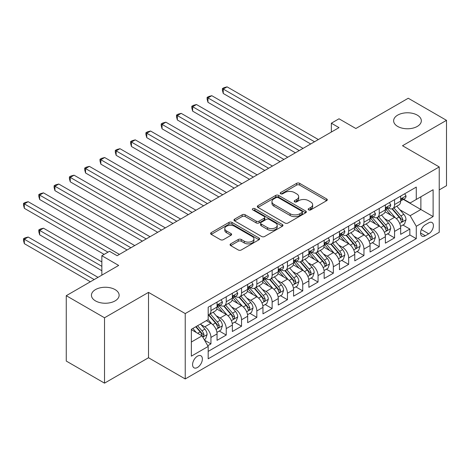 <?xml version="1.0" encoding="UTF-8"?>
<svg xmlns="http://www.w3.org/2000/svg" width="470" height="470" viewBox="0 0 470 470"><rect width="100%" height="100%" fill="white"/><g stroke="black" fill="none" stroke-linecap="round" stroke-linejoin="round"><path stroke-width="0.7" d="M308.602 209.89A1.486 0.858 0 0 0 310.705 209.89L326.662 200.678A2.127 1.228 0 0 0 327.285 199.815A2.127 1.228 0 0 0 326.662 198.945L299.631 183.335A2.127 1.228 0 0 0 296.623 183.335L280.666 192.547A1.486 0.858 0 0 0 280.232 193.158A1.486 0.858 0 0 0 280.666 193.763A1.486 0.858 0 0 0 282.77 193.763L284.838 192.571A6.797 3.925 0 0 1 294.449 192.571L296.699 193.875A6.797 3.925 0 0 1 298.691 196.648A6.797 3.925 0 0 1 296.699 199.421L294.637 200.614A1.486 0.858 0 0 0 294.202 201.219A1.486 0.858 0 0 0 294.637 201.83A1.486 0.858 0 0 0 296.74 201.83L298.803 200.637A6.797 3.925 0 0 1 308.414 200.637L310.67 201.936A6.797 3.925 0 0 1 312.662 204.709A6.797 3.925 0 0 1 310.67 207.487L308.602 208.68A1.486 0.858 0 0 0 308.167 209.285A1.486 0.858 0 0 0 308.602 209.89L308.602 208.68M115.079 289.596A13.847 7.996 0 0 0 99.987 287.863A13.847 7.996 0 0 0 91.438 295.248A13.847 7.996 0 0 0 95.492 300.9A13.847 7.996 0 0 0 110.585 302.633A13.847 7.996 0 0 0 119.133 295.248A13.847 7.996 0 0 0 115.079 289.596M417.278 115.121A13.847 7.996 0 0 0 402.185 113.388A13.847 7.996 0 0 0 393.631 120.778A13.847 7.996 0 0 0 397.69 126.43A13.847 7.996 0 0 0 412.783 128.163A13.847 7.996 0 0 0 421.332 120.778A13.847 7.996 0 0 0 417.278 115.121M197.476 367.47A6.927 3.995 120 0 0 202 361.365A6.927 3.995 120 0 0 200.937 355.814A6.927 3.995 120 0 0 197.476 356.16A6.927 3.995 120 0 0 192.953 362.258A6.927 3.995 120 0 0 194.01 367.81A6.927 3.995 120 0 0 197.476 367.47M230.694 243.859A2.127 1.228 0 0 0 230.071 244.729A2.127 1.228 0 0 0 230.694 245.599L238.278 249.975A2.127 1.228 0 0 0 241.28 249.975L259.005 239.741A2.127 1.228 0 0 0 259.622 238.878A2.127 1.228 0 0 0 259.005 238.008L231.969 222.398A2.127 1.228 0 0 0 228.966 222.398L211.242 232.632A2.127 1.228 0 0 0 210.619 233.502A2.127 1.228 0 0 0 211.242 234.366L220.407 239.659A2.127 1.228 0 0 0 223.409 239.659L230.993 235.276A2.127 1.228 0 0 0 231.616 234.413A2.127 1.228 0 0 0 230.993 233.543L226.446 230.923A5.681 3.278 0 0 1 224.783 228.602A5.681 3.278 0 0 1 228.291 225.571A5.681 3.278 0 0 1 234.483 226.282L252.284 236.557A5.681 3.278 0 0 1 253.947 238.878A5.681 3.278 0 0 1 250.439 241.909A5.681 3.278 0 0 1 244.247 241.198L241.28 239.483A2.127 1.228 0 0 0 238.278 239.483L230.694 243.859L230.694 245.599M439.233 189.904L446.5 185.709L446.5 120.332L408.248 98.248L355.843 128.504L339.011 118.787L331.362 123.205L339.011 127.623L117.142 255.715L109.492 251.297L101.843 255.715L101.843 275.15M104.522 317.773L104.522 383.15L148.508 357.746L148.508 292.375L104.522 317.773L66.264 295.689L118.675 265.433L101.843 255.715M148.508 292.375L185.233 313.578L439.233 166.932L439.233 232.303L185.233 378.949L185.233 313.578M446.5 120.332L402.508 145.729L439.233 166.932M284.985 223.009A2.127 1.228 0 0 0 287.987 223.009L305.712 212.775A2.127 1.228 0 0 0 306.334 211.911A2.127 1.228 0 0 0 305.712 211.042L278.681 195.432A2.127 1.228 0 0 0 275.673 195.432L257.954 205.666A2.127 1.228 0 0 0 257.331 206.53A2.127 1.228 0 0 0 257.954 207.399L284.985 223.009M253.365 210.213A1.486 0.858 0 0 1 254.875 210.425L254.875 208.657L282.358 224.525A2.127 1.228 0 0 1 282.981 225.394A2.127 1.228 0 0 1 282.358 226.258L264.634 236.492A2.127 1.228 0 0 1 261.631 236.492L234.595 220.882L234.595 219.149A2.127 1.228 0 0 0 233.972 220.019A2.127 1.228 0 0 0 234.595 220.882M234.595 219.149L242.179 214.772A2.127 1.228 0 0 1 245.187 214.772L256.15 221.1A2.127 1.228 0 0 0 259.152 221.1L264.187 218.197A2.127 1.228 0 0 0 264.804 217.328A2.127 1.228 0 0 0 264.187 216.459L252.772 209.873A1.486 0.858 0 0 1 252.337 209.262A1.486 0.858 0 0 1 253.254 208.469A1.486 0.858 0 0 1 254.875 208.657M104.522 383.15L66.264 361.06L66.264 295.689M207.763 345.714L210.942 343.881L204.591 340.215M200.978 324.611L204.82 326.832A8.654 5 60 0 1 210.942 337.431L217.058 333.9L217.058 340.345L226.24 335.045L219.279 331.027M216.276 315.775L220.119 317.996A8.654 5 60 0 1 226.24 328.595L232.362 325.064L232.362 331.514L241.539 326.209L234.577 322.191M231.581 306.945L235.423 309.16A8.654 5 60 0 1 241.539 319.764L247.661 316.228L247.661 322.679L256.843 317.379L249.881 313.361M246.879 298.109L250.721 300.33A8.654 5 60 0 1 256.843 310.929L262.965 307.398L262.965 313.843L272.142 308.543L265.18 304.525M262.184 289.273L266.026 291.494A8.654 5 60 0 1 272.142 302.093L278.264 298.562L278.264 305.012L287.446 299.707L280.484 295.689M277.482 280.443L281.324 282.658A8.654 5 60 0 1 287.446 293.262L293.568 289.726L293.568 296.176L302.745 290.877L295.783 286.859M292.787 271.607L296.623 273.828A8.654 5 60 0 1 302.745 284.426L308.866 280.896L308.866 287.34L318.049 282.041L311.087 278.023M308.085 262.771L311.927 264.992A8.654 5 60 0 1 318.049 275.59L324.165 272.06L324.165 278.51L333.348 273.205L326.386 269.187M323.384 253.941L327.226 256.156A8.654 5 60 0 1 333.348 266.76L339.469 263.224L339.469 269.674L348.652 264.375L341.69 260.357M338.688 245.105L342.53 247.326A8.654 5 60 0 1 348.652 257.924L354.768 254.393L354.768 260.838L363.95 255.539L356.988 251.52M353.986 236.269L357.829 238.49A8.654 5 60 0 1 363.95 249.088L370.072 245.557L370.072 252.008L379.249 246.703L372.287 242.684M369.291 227.439L373.133 229.654A8.654 5 60 0 1 379.249 240.258L385.371 236.721L385.371 243.172L394.553 237.873L394.553 231.422A8.654 5 -120 0 0 388.431 220.824L384.589 218.603M387.591 233.854L394.553 237.873M217.058 333.9A8.654 5 -120 0 0 210.942 323.295L206.348 320.646M232.362 325.064A8.654 5 -120 0 0 226.24 314.459L216.776 309.002M247.661 316.228A8.654 5 -120 0 0 241.539 305.629L232.08 300.166M262.965 307.398A8.654 5 -120 0 0 256.843 296.793L247.379 291.329M278.264 298.562A8.654 5 -120 0 0 272.142 287.957L262.683 282.499M293.568 289.726A8.654 5 -120 0 0 287.446 279.127L277.982 273.663M308.866 280.896A8.654 5 -120 0 0 302.745 270.291L293.286 264.827M324.165 272.06A8.654 5 -120 0 0 318.049 261.455L308.584 255.997M339.469 263.224A8.654 5 -120 0 0 333.348 252.625L323.883 247.161M354.768 254.393A8.654 5 -120 0 0 348.652 243.789L339.187 238.325M370.072 245.557A8.654 5 -120 0 0 363.95 234.953L354.486 229.495M385.371 236.721A8.654 5 -120 0 0 379.249 226.123L369.79 220.659M428.675 222.851L425.309 224.795A6.709 3.872 120 0 0 420.926 230.705A6.709 3.872 120 0 0 421.954 236.081A6.709 3.872 120 0 0 425.309 235.752L428.675 233.807A6.709 3.872 120 0 0 433.058 227.897A6.709 3.872 120 0 0 432.03 222.522A6.709 3.872 120 0 0 428.675 222.851M191.355 342.025L202.065 335.839L208.187 346.443L208.187 358.81L416.279 238.666L416.279 226.299L410.157 215.695L399.894 209.767M208.187 346.443L191.355 356.16L191.355 329.305L208.187 319.588L208.187 307.215L416.279 187.078L416.279 199.445L433.111 189.727L433.111 216.582L416.279 226.299M220.042 305.23L220.119 305.277A8.654 5 60 0 0 224.449 305.706L230.57 302.169A8.654 5 -120 0 0 232.362 298.209L232.362 293.262M235.341 296.394L235.423 296.441A8.654 5 60 0 0 239.747 296.87L245.869 293.333A8.654 5 -120 0 0 247.661 289.373L247.661 284.426M250.639 287.558L250.721 287.605A8.654 5 60 0 0 255.051 288.034L261.167 284.503A8.654 5 -120 0 0 262.965 280.537L262.965 275.59M265.944 278.728L266.026 278.775A8.654 5 60 0 0 270.35 279.204L276.472 275.667A8.654 5 -120 0 0 278.264 271.707L278.264 266.76M281.242 269.892L281.324 269.939A8.654 5 60 0 0 285.654 270.368L291.77 266.831A8.654 5 -120 0 0 293.568 262.871L293.568 257.924M296.546 261.056L296.623 261.103A8.654 5 60 0 0 300.953 261.532L307.075 258.001A8.654 5 -120 0 0 308.866 254.035L308.866 249.088M311.845 252.226L311.927 252.273A8.654 5 60 0 0 316.257 252.701L322.373 249.165A8.654 5 -120 0 0 324.165 245.205L324.165 240.258M327.149 243.389L327.226 243.437A8.654 5 60 0 0 331.556 243.865L337.677 240.329A8.654 5 -120 0 0 339.469 236.369L339.469 231.422M342.448 234.554L342.53 234.601A8.654 5 60 0 0 346.854 235.029L352.976 231.499A8.654 5 -120 0 0 354.768 227.533L354.768 222.586M357.752 225.723L357.829 225.77A8.654 5 60 0 0 362.159 226.199L368.28 222.662A8.654 5 -120 0 0 370.072 218.703L370.072 213.756M373.051 216.887L373.133 216.934A8.654 5 60 0 0 377.457 217.363L383.579 213.827A8.654 5 -120 0 0 385.371 209.867L385.371 204.92M208.187 351.39L409.852 234.959L409.852 229.037L400.675 234.336L400.675 227.891A8.654 5 -120 0 0 394.553 217.287L385.089 211.823M388.349 208.051L388.431 208.098A8.654 5 -120 0 0 392.761 208.527A8.654 5 -120 0 0 394.553 204.567L394.553 199.621M392.761 208.527L398.883 204.996A8.654 5 -120 0 0 400.675 201.031L400.675 196.084M210.942 305.629L210.942 310.576A8.654 5 60 0 1 209.144 314.536A8.654 5 60 0 1 208.187 314.888M209.144 314.536L215.266 311.005A8.654 5 -120 0 0 217.058 307.039L217.058 302.093M226.24 296.793L226.24 301.74A8.654 5 60 0 1 224.449 305.706M241.539 287.957L241.539 292.904A8.654 5 60 0 1 239.747 296.87M256.843 279.127L256.843 284.074A8.654 5 60 0 1 255.051 288.034M272.142 270.291L272.142 275.238A8.654 5 60 0 1 270.35 279.204M287.446 261.455L287.446 266.402A8.654 5 60 0 1 285.654 270.368M302.745 252.625L302.745 257.572A8.654 5 60 0 1 300.953 261.532M318.049 243.789L318.049 248.736A8.654 5 60 0 1 316.257 252.701M333.348 234.953L333.348 239.9A8.654 5 60 0 1 331.556 243.865M348.652 226.123L348.652 231.07A8.654 5 60 0 1 346.854 235.029M363.95 217.287L363.95 222.234A8.654 5 60 0 1 362.159 226.199M379.249 208.451L379.249 213.398A8.654 5 60 0 1 377.457 217.363M379.249 240.258L379.249 246.703M363.95 249.088L363.95 255.539M348.652 257.924L348.652 264.375M333.348 266.76L333.348 273.205M318.049 275.59L318.049 282.041M302.745 284.426L302.745 290.877M287.446 293.262L287.446 299.707M272.142 302.093L272.142 308.543M256.843 310.929L256.843 317.379M241.539 319.764L241.539 326.209M226.24 328.595L226.24 335.045M210.942 337.431L210.942 343.881M202.065 335.839L191.355 329.658M410.157 215.695L420.873 209.514L420.873 196.795L433.111 189.727M403.348 199.398L433.111 216.582M403.654 199.221L410.157 202.975L416.279 199.445M148.508 357.746L185.233 378.949M331.362 123.205L331.362 132.041M402.89 225.018L409.852 229.037M409.852 234.959L416.279 238.666M309.195 210.102L310.67 209.256A6.797 3.925 0 0 0 312.662 206.477L312.662 204.709M298.691 196.648L298.691 198.416A6.797 3.925 0 0 1 296.699 201.189L295.231 202.035M326.662 198.945L326.662 200.678L299.631 185.104A2.127 1.228 0 0 0 296.623 185.104L281.26 193.975M305.682 212.792L278.681 197.2A2.127 1.228 0 0 0 275.673 197.2L257.977 207.417M301.957 212.516A1.486 0.858 0 0 0 302.392 211.911A1.486 0.858 0 0 0 301.957 211.3L278.228 197.6A1.486 0.858 0 0 0 276.125 197.6L273.945 198.857A6.797 3.925 0 0 0 271.954 201.636A6.797 3.925 0 0 0 273.945 204.409L290.166 213.774A6.797 3.925 0 0 0 299.778 213.774L301.957 212.516L301.957 214.285A1.486 0.858 0 0 0 302.392 213.674L302.392 211.911M271.954 201.636L271.954 203.398A6.797 3.925 0 0 0 273.945 206.177L273.945 204.409M301.957 214.285L299.778 215.542A6.797 3.925 0 0 1 290.166 215.542L273.945 206.177M234.624 220.9L242.179 216.535L242.179 214.772M264.804 217.328L264.804 219.096A2.127 1.228 0 0 1 264.187 219.96L259.152 222.868A2.127 1.228 0 0 1 256.15 222.868L245.187 216.535A2.127 1.228 0 0 0 242.179 216.535M254.875 210.425L282.329 226.276M267.524 227.668A5.681 3.278 0 0 0 273.716 228.379A5.681 3.278 0 0 0 277.224 225.347A5.681 3.278 0 0 0 275.561 223.027L269.292 219.408A2.127 1.228 0 0 0 266.284 219.408L261.255 222.316A2.127 1.228 0 0 0 260.633 223.18A2.127 1.228 0 0 0 261.255 224.049L267.524 227.668L267.524 229.436A5.681 3.278 0 0 0 273.716 230.147A5.681 3.278 0 0 0 277.224 227.116L277.224 225.347M260.633 223.18L260.633 224.948A2.127 1.228 0 0 0 261.255 225.817L261.255 224.049M267.524 229.436L261.255 225.817M253.947 238.878L253.947 240.64A5.681 3.278 0 0 1 250.439 243.672A5.681 3.278 0 0 1 244.247 242.961L241.28 241.251A2.127 1.228 0 0 0 238.278 241.251L230.717 245.61M224.783 228.602L224.783 230.365A5.681 3.278 0 0 0 226.446 232.685L226.446 230.923M230.964 235.294L226.446 232.685M258.976 239.759L231.969 224.167A2.127 1.228 0 0 0 228.966 224.167L211.271 234.383M400.546 226.376L404.5 224.09L406.027 219.672A5.734 3.313 -120 0 0 403.795 214.291L396.803 206.195M395.405 217.845L387.415 208.598M390.858 215.154L386.217 209.785A13.742 7.931 -120 0 0 385.794 209.309M223.256 128.815L280.102 161.633L192.653 111.149L192.653 106.731L196.478 104.522L287.752 157.215M391.98 208.839L399.054 217.028A5.734 3.313 60 0 1 401.098 220.976L401.515 221.658L402.291 221.546L402.931 219.919A5.734 3.313 -120 0 0 400.887 215.965L393.895 207.875M392.397 208.704L399.994 217.504A2.92 1.686 60 0 1 400.728 218.644L402.931 219.919M404.729 193.746L406.027 195.996A5.734 3.313 60 0 1 404.84 198.534L401.932 200.214A5.734 3.313 -120 0 0 402.931 198.892L402.814 198.381M314.53 141.758L223.256 89.059L227.081 86.85L318.355 139.549M400.863 200.479L400.887 200.479A5.734 3.313 -120 0 0 401.932 200.214M402.191 198.463L402.931 198.892C402.573 198.029 401.962 198.381 401.098 199.95A5.734 3.313 60 0 1 400.675 200.766M310.699 143.967L223.256 93.477L223.256 89.059L222.416 88.577L223.943 87.69L227.081 86.85M223.256 93.477L222.416 90.34L222.416 88.577M385.241 235.206L389.195 232.926L390.729 228.508A5.734 3.313 -120 0 0 388.496 223.121L381.505 215.031M380.101 226.681L372.111 217.428M375.554 223.99L370.918 218.621A13.742 7.931 -120 0 0 370.489 218.139M207.957 137.651L264.798 170.469L177.355 119.979L177.355 115.561L181.179 113.352L272.447 166.051M376.681 217.675L383.749 225.859A5.734 3.313 60 0 1 385.794 229.812L386.211 230.494L386.986 230.382L387.632 228.749A5.734 3.313 -120 0 0 385.588 224.801L378.597 216.705M377.093 217.54L384.695 226.34A2.92 1.686 60 0 1 385.429 227.48L387.632 228.749M369.943 244.042L373.897 241.756L375.424 237.338A5.734 3.313 -120 0 0 373.192 231.957L366.201 223.861M364.802 235.517L356.812 226.264M360.255 232.82L355.614 227.451A13.742 7.931 -120 0 0 355.191 226.975M192.653 146.481L249.5 179.299L162.05 128.815L162.05 124.397L165.875 122.188L257.149 174.881M361.377 226.511L368.451 234.695A5.734 3.313 60 0 1 370.495 238.643L370.912 239.324L371.688 239.218L372.328 237.585A5.734 3.313 -120 0 0 370.284 233.637L363.292 225.541M361.794 226.376L369.391 235.17A2.92 1.686 60 0 1 370.131 236.316L372.328 237.585M354.639 252.878L358.592 250.592L360.126 246.174A5.734 3.313 -120 0 0 357.893 240.793L350.902 232.697M349.498 244.347L341.508 235.1M344.951 241.656L340.315 236.287A13.742 7.931 -120 0 0 339.886 235.811M177.355 155.317L234.195 188.135L146.752 137.651L146.752 133.233L150.576 131.024L241.844 183.717M346.079 235.341L353.146 243.53A5.734 3.313 60 0 1 355.191 247.479L355.608 248.16L356.383 248.048L357.03 246.421A5.734 3.313 -120 0 0 354.985 242.467L347.994 234.377M346.49 235.206L354.092 244.006A2.92 1.686 60 0 1 354.827 245.146L357.03 246.421M339.34 261.708L343.294 259.428L344.821 255.01A5.734 3.313 -120 0 0 342.589 249.623L335.598 241.533M334.199 253.183L326.209 243.93M329.652 250.492L325.017 245.123A13.742 7.931 -120 0 0 324.588 244.641M162.05 164.153L218.897 196.971L131.447 146.481L131.447 142.063L135.278 139.854L226.546 192.553M330.774 244.177L337.848 252.361A5.734 3.313 60 0 1 339.892 256.315L340.309 256.996L341.085 256.884L341.725 255.251A5.734 3.313 -120 0 0 339.681 251.303L332.69 243.207M331.191 244.042L338.788 252.842A2.92 1.686 60 0 1 339.528 253.982L341.725 255.251M389.424 202.576L390.729 204.832A5.734 3.313 60 0 1 389.542 207.37L386.634 209.044A5.734 3.313 -120 0 0 387.632 207.728L387.509 207.217M299.226 150.588L207.957 97.895L211.782 95.686L303.05 148.379M385.565 209.314L385.588 209.314A5.734 3.313 -120 0 0 386.634 209.044M386.892 207.299L387.632 207.728C387.268 206.865 386.657 207.217 385.794 208.786A5.734 3.313 60 0 1 385.371 209.602M295.401 152.797L207.957 102.313L207.957 97.895L207.111 97.408L208.645 96.526L211.782 95.686M207.957 102.313L207.111 99.176L207.111 97.408M374.126 211.412L375.424 213.668A5.734 3.313 60 0 1 374.238 216.2L371.329 217.88A5.734 3.313 -120 0 0 372.328 216.558L372.211 216.053M283.927 159.424L191.813 106.244L193.34 105.362L196.478 104.522M370.26 218.15L370.284 218.15A5.734 3.313 -120 0 0 371.329 217.88M371.588 216.135L372.328 216.558C371.97 215.695 371.359 216.047 370.495 217.622A5.734 3.313 60 0 1 370.072 218.438M192.653 111.149L191.813 108.012L191.813 106.244M358.822 220.248L360.126 222.498A5.734 3.313 60 0 1 358.939 225.036L356.031 226.716A5.734 3.313 -120 0 0 357.03 225.394L356.906 224.883M268.623 168.26L176.508 115.079L178.042 114.192L181.179 113.352M354.962 226.981L354.985 226.981A5.734 3.313 -120 0 0 356.031 226.716M356.289 224.966L357.03 225.394C356.665 224.531 356.054 224.883 355.191 226.452A5.734 3.313 60 0 1 354.768 227.268M177.355 119.979L176.508 116.842L176.508 115.079M343.523 229.078L344.821 231.334A5.734 3.313 60 0 1 343.635 233.872L340.727 235.546A5.734 3.313 -120 0 0 341.725 234.23L341.608 233.719M253.324 177.09L161.21 123.91L162.738 123.028L165.875 122.188M339.657 235.817L339.681 235.817A5.734 3.313 -120 0 0 340.727 235.546M340.985 233.802L341.725 234.23C341.367 233.367 340.756 233.719 339.892 235.288A5.734 3.313 60 0 1 339.469 236.105M162.05 128.815L161.21 125.678L161.21 123.91M324.041 270.544L327.995 268.258L329.523 263.84A5.734 3.313 -120 0 0 327.29 258.459L320.299 250.363M318.895 262.019L310.905 252.766M314.348 259.322L309.712 253.953A13.742 7.931 -120 0 0 309.289 253.477M146.752 172.983L203.592 205.801L116.149 155.317L116.149 150.899L119.973 148.69L211.247 201.383M315.476 253.013L322.543 261.197A5.734 3.313 60 0 1 324.588 265.145L325.005 265.826L325.781 265.72L326.427 264.087A5.734 3.313 -120 0 0 324.382 260.139L317.391 252.043M315.893 252.878L323.489 261.673A2.92 1.686 60 0 1 324.224 262.818L326.427 264.087M328.224 237.914L329.523 240.17A5.734 3.313 60 0 1 328.336 242.702L325.428 244.382A5.734 3.313 -120 0 0 326.427 243.061L326.303 242.555M238.02 185.926L145.912 132.746L147.439 131.864L150.576 131.024M324.359 244.653L324.382 244.653A5.734 3.313 -120 0 0 325.428 244.382M325.687 242.632L326.427 243.061C326.068 242.197 325.452 242.549 324.588 244.124A5.734 3.313 60 0 1 324.165 244.941M146.752 137.651L145.912 134.514L145.912 132.746M308.737 279.38L312.691 277.094L314.219 272.676A5.734 3.313 -120 0 0 311.986 267.295L304.995 259.199M303.596 270.849L295.607 261.602M299.049 268.159L294.414 262.789A13.742 7.931 -120 0 0 293.985 262.313M131.447 181.82L188.294 214.637L100.844 164.153L100.844 159.735L104.675 157.526L195.943 210.219M300.171 261.843L307.245 270.033A5.734 3.313 60 0 1 309.289 273.981L309.707 274.662L310.482 274.55L311.122 272.923A5.734 3.313 -120 0 0 309.078 268.969L302.093 260.879M300.589 261.708L308.185 270.509A2.92 1.686 60 0 1 308.925 271.648L311.122 272.923M312.92 246.75L314.219 249A5.734 3.313 60 0 1 313.032 251.538L310.13 253.218A5.734 3.313 -120 0 0 311.122 251.897L311.005 251.385M222.721 194.762L130.607 141.582L132.141 140.695L135.278 139.854M309.06 253.483L309.078 253.483A5.734 3.313 -120 0 0 310.13 253.218M310.382 251.468L311.122 251.897C310.764 251.033 310.153 251.385 309.289 252.954A5.734 3.313 60 0 1 308.866 253.771M131.447 146.481L130.607 143.344L130.607 141.582M293.439 288.21L297.392 285.93L298.92 281.512A5.734 3.313 -120 0 0 296.688 276.125L289.696 268.035M288.292 279.685L280.302 270.432M283.751 276.995L279.11 271.625A13.742 7.931 -120 0 0 278.687 271.143M116.149 190.655L172.989 223.473L85.546 172.983L85.546 168.566L89.371 166.357L180.645 219.055M284.873 270.679L291.946 278.863A5.734 3.313 60 0 1 293.991 282.817L294.408 283.498L295.178 283.387L295.824 281.753A5.734 3.313 -120 0 0 293.779 277.805L286.788 269.709M285.29 270.544L292.886 279.339A2.92 1.686 60 0 1 293.621 280.484L295.824 281.753M297.622 255.58L298.92 257.836A5.734 3.313 60 0 1 297.733 260.374L294.825 262.049A5.734 3.313 -120 0 0 295.824 260.733L295.701 260.221M207.417 203.592L115.309 150.412L116.836 149.531L119.973 148.69M293.756 262.319L293.779 262.319A5.734 3.313 -120 0 0 294.825 262.049M295.084 260.304L295.824 260.733C295.466 259.869 294.849 260.221 293.991 261.79A5.734 3.313 60 0 1 293.568 262.607M116.149 155.317L115.309 152.18L115.309 150.412M278.134 297.046L282.088 294.761L283.622 290.343A5.734 3.313 -120 0 0 281.383 284.961L274.392 276.865M272.994 288.521L265.004 279.268M268.446 285.825L263.811 280.455A13.742 7.931 -120 0 0 263.382 279.979M100.844 199.486L157.691 232.303L70.247 181.82L70.247 177.401L74.072 175.192L165.34 227.885M269.568 279.515L276.642 287.699A5.734 3.313 60 0 1 278.687 291.647L279.104 292.328L279.879 292.223L280.525 290.589A5.734 3.313 -120 0 0 278.481 286.641L271.49 278.546M269.986 279.38L277.588 288.175A2.92 1.686 60 0 1 278.322 289.32L280.525 290.589M282.317 264.416L283.622 266.672A5.734 3.313 60 0 1 282.429 269.204L279.527 270.885A5.734 3.313 -120 0 0 280.525 269.563L280.402 269.057M192.118 212.428L100.004 159.248L101.538 158.367L104.675 157.526M278.457 271.155L278.481 271.155A5.734 3.313 -120 0 0 279.527 270.885M279.785 269.134L280.525 269.563C280.161 268.699 279.55 269.051 278.687 270.626A5.734 3.313 60 0 1 278.264 271.443M100.844 164.153L100.004 161.016L100.004 159.248M262.836 305.882L266.79 303.596L268.317 299.179A5.734 3.313 -120 0 0 266.085 293.797L259.093 285.701M257.695 297.351L249.705 288.104M253.148 294.661L248.507 289.291A13.742 7.931 -120 0 0 248.084 288.815M85.546 208.322L142.387 241.139L54.943 190.655L54.943 186.238L58.768 184.029L150.042 236.721M254.27 288.345L261.344 296.535A5.734 3.313 60 0 1 263.388 300.483L263.805 301.164L264.575 301.053L265.221 299.425A5.734 3.313 -120 0 0 263.176 295.471L256.185 287.382M254.687 288.21L262.284 297.011A2.92 1.686 60 0 1 263.018 298.15L265.221 299.425M267.019 273.252L268.317 275.502A5.734 3.313 60 0 1 267.13 278.04L264.222 279.721A5.734 3.313 -120 0 0 265.221 278.399L265.103 277.887M176.82 221.264L84.706 168.084L86.233 167.197L89.371 166.357M263.153 279.985L263.176 279.985A5.734 3.313 -120 0 0 264.222 279.721M264.481 277.97L265.221 278.399C264.863 277.535 264.252 277.887 263.388 279.456A5.734 3.313 60 0 1 262.965 280.273M85.546 172.983L84.706 169.846L84.706 168.084M247.531 314.712L251.485 312.433L253.019 308.014A5.734 3.313 -120 0 0 250.786 302.627L243.795 294.537M242.391 306.187L234.401 296.934M237.844 303.497L233.208 298.127A13.742 7.931 -120 0 0 232.779 297.645M70.247 217.158L127.088 249.975L39.645 199.486L39.645 195.068L43.469 192.859L134.737 245.557M238.971 297.181L246.039 305.365A5.734 3.313 60 0 1 248.084 309.319L248.501 310L249.276 309.889L249.922 308.255A5.734 3.313 -120 0 0 247.878 304.307L240.887 296.212M239.383 297.046L246.985 305.841A2.92 1.686 60 0 1 247.719 306.986L249.922 308.255M251.714 282.082L253.019 284.338A5.734 3.313 60 0 1 251.832 286.876L248.924 288.551A5.734 3.313 -120 0 0 249.922 287.235L249.799 286.724M161.516 230.094L69.401 176.914L70.935 176.033L74.072 175.192M247.855 288.821L247.878 288.821A5.734 3.313 -120 0 0 248.924 288.551M249.182 286.806L249.922 287.235C249.558 286.371 248.947 286.724 248.084 288.292A5.734 3.313 60 0 1 247.661 289.109M70.247 181.82L69.401 178.682L69.401 176.914M232.233 323.548L236.187 321.263L237.714 316.845A5.734 3.313 -120 0 0 235.482 311.463L228.491 303.367M227.092 315.023L219.102 305.77M222.545 312.327L217.904 306.957A13.742 7.931 -120 0 0 217.481 306.481M54.943 225.988L104.134 254.393L24.34 208.322L24.34 203.904L28.165 201.695L119.439 254.388M223.667 306.017L230.741 314.201A5.734 3.313 60 0 1 232.785 318.149L233.202 318.83L233.978 318.725L234.618 317.091A5.734 3.313 -120 0 0 232.574 313.143L225.582 305.048M224.084 305.882L231.681 314.677A2.92 1.686 60 0 1 232.415 315.822L234.618 317.091M236.416 290.918L237.714 293.174A5.734 3.313 60 0 1 236.528 295.706L233.619 297.387A5.734 3.313 -120 0 0 234.618 296.065L234.501 295.56M146.217 238.93L54.103 185.75L55.63 184.869L58.768 184.029M232.55 297.657L232.574 297.657A5.734 3.313 -120 0 0 233.619 297.387M233.878 295.636L234.618 296.065C234.26 295.201 233.649 295.554 232.785 297.128A5.734 3.313 60 0 1 232.362 297.945M54.943 190.655L54.103 187.518L54.103 185.75M216.929 332.384L220.882 330.099L222.416 325.681A5.734 3.313 -120 0 0 220.183 320.299L213.192 312.203M211.788 323.853L208.128 319.618M207.241 321.163L206.647 320.475M101.843 261.902L43.469 228.197L39.645 230.406L39.645 234.824L101.843 270.732M208.369 314.847L215.436 323.037A5.734 3.313 60 0 1 217.481 326.985L217.898 327.666L218.673 327.555L219.32 325.927A5.734 3.313 -120 0 0 217.275 321.974L210.284 313.884M208.78 314.712L216.382 323.513A2.92 1.686 60 0 1 217.117 324.653L219.32 325.927M39.645 234.824L38.799 231.687L38.799 229.918L101.843 266.32M38.799 229.918L40.332 229.037L43.469 228.197M221.112 299.754L222.416 302.004A5.734 3.313 60 0 1 221.229 304.542L218.321 306.223A5.734 3.313 -120 0 0 219.32 304.901L219.196 304.39M130.913 247.766L38.799 194.586L40.332 193.699L43.469 192.859M217.252 306.487L217.275 306.487A5.734 3.313 -120 0 0 218.321 306.223M218.579 304.472L219.32 304.901C218.955 304.037 218.344 304.39 217.481 305.958A5.734 3.313 60 0 1 217.058 306.775M39.645 199.486L38.799 196.348L38.799 194.586M204.286 339.681L205.584 338.935L207.111 334.517A5.734 3.313 -120 0 0 204.879 329.129L200.479 324.036M196.372 332.554L192.829 328.454M191.942 329.999L191.355 329.317M98.019 277.359L28.165 237.033L24.34 239.242L24.34 243.66L90.363 281.777M195.737 326.773L200.138 331.867A5.734 3.313 60 0 1 202.182 335.821L202.599 336.502L203.375 336.391L204.015 334.757A5.734 3.313 -120 0 0 201.971 330.81L197.57 325.716M196.09 326.568L201.078 332.343A2.92 1.686 60 0 1 201.818 333.488L204.015 334.757M24.34 243.66L23.5 240.523L23.5 238.754L94.188 279.568M23.5 238.754L25.028 237.873L28.165 237.033M107.965 252.184L23.5 203.416L25.028 202.535L28.165 201.695M24.34 208.322L23.5 205.184L23.5 203.416M204.82 326.832L210.942 323.295M220.119 317.996L226.24 314.459M235.423 309.16L241.539 305.629M250.721 300.33L256.843 296.793M266.026 291.494L272.142 287.957M281.324 282.658L287.446 279.127M296.623 273.828L302.745 270.291M311.927 264.992L318.049 261.455M327.226 256.156L333.348 252.625M342.53 247.326L348.652 243.789M357.829 238.49L363.95 234.953M373.133 229.654L379.249 226.123M388.431 220.824L394.553 217.287M394.553 204.567L400.675 201.031M210.942 310.576L217.058 307.039M226.24 301.74L232.362 298.209M241.539 292.904L247.661 289.373M256.843 284.074L262.965 280.537M272.142 275.238L278.264 271.707M287.446 266.402L293.568 262.871M302.745 257.572L308.866 254.035M318.049 248.736L324.165 245.205M333.348 239.9L339.469 236.369M348.652 231.07L354.768 227.533M363.95 222.234L370.072 218.703M379.249 213.398L385.371 209.867M394.553 231.422L400.675 227.891M421.337 229.572L428.675 233.807M420.562 233.014L425.309 235.752M310.67 209.256L310.67 207.487M294.637 201.83L294.637 200.614M296.699 201.189L296.699 199.421M280.666 193.763L280.666 192.547M296.623 185.104L296.623 183.335M299.631 185.104L299.631 183.335M257.954 207.399L257.954 205.666M275.673 197.2L275.673 195.432M278.681 197.2L278.681 195.432M305.712 212.775L305.712 211.042M290.166 215.542L290.166 213.774M299.778 215.542L299.778 213.774M245.187 216.535L245.187 214.772M256.15 222.868L256.15 221.1M259.152 222.868L259.152 221.1M264.187 219.96L264.187 218.197M282.358 226.258L282.358 224.525M238.278 241.251L238.278 239.483M241.28 241.251L241.28 239.483M244.247 242.961L244.247 241.198M230.993 235.276L230.993 233.543M211.242 234.366L211.242 232.632M228.966 224.167L228.966 222.398M231.969 224.167L231.969 222.398M259.005 239.741L259.005 238.008M399.67 223.432L405.992 219.784M400.887 215.965L403.795 214.291M396.316 218.609L399.054 217.028M405.992 195.931L400.675 199.004M384.366 232.268L390.688 228.62M385.588 224.801L388.496 223.121M381.017 227.439L383.749 225.859M369.068 241.098L375.389 237.45M370.284 233.637L373.192 231.957M365.713 236.275L368.451 234.695M353.769 249.934L360.085 246.286M354.985 242.467L357.893 240.793M350.414 245.111L353.146 243.53M338.465 258.77L344.786 255.122M339.681 251.303L342.589 249.623M335.11 253.941L337.848 252.361M390.688 204.767L385.371 207.834M375.389 213.597L370.072 216.67M360.085 222.433L354.768 225.506M344.786 231.269L339.469 234.336M323.166 267.6L329.482 263.952M324.382 260.139L327.29 258.459M319.812 262.777L322.543 261.197M329.482 240.1L324.165 243.172M307.862 276.436L314.183 272.788M309.078 268.969L311.986 267.295M304.507 271.613L307.245 270.033M314.183 248.936L308.866 252.008M292.563 285.272L298.885 281.624M293.779 277.805L296.688 276.125M289.209 280.443L291.946 278.863M298.885 257.772L293.568 260.838M277.259 294.103L283.58 290.454M278.481 286.641L281.383 284.961M273.91 289.279L276.642 287.699M283.58 266.602L278.264 269.674M261.96 302.938L268.282 299.29M263.176 295.471L266.085 293.797M258.606 298.115L261.344 296.535M268.282 275.438L262.965 278.51M246.656 311.774L252.978 308.126M247.878 304.307L250.786 302.627M243.307 306.945L246.039 305.365M252.978 284.274L247.661 287.34M231.358 320.605L237.679 316.956M232.574 313.143L235.482 311.463M228.003 315.781L230.741 314.201M237.679 293.104L232.362 296.176M216.059 329.441L222.375 325.792M217.275 321.974L220.183 320.299M212.704 324.617L215.436 323.037M222.375 301.94L217.058 305.012M202.793 337.102L207.076 334.628M201.971 330.81L204.879 329.129M197.659 333.301L200.138 331.867"/></g></svg>
